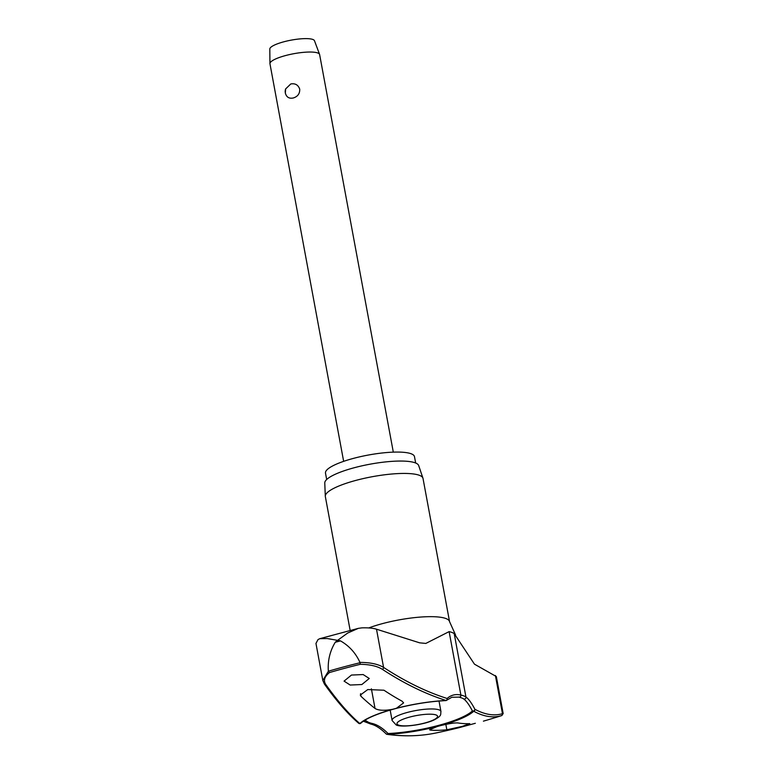 <?xml version="1.0" encoding="UTF-8"?>
<svg xmlns="http://www.w3.org/2000/svg" width="773" height="773" viewBox="0 0 773 773"><rect width="100%" height="100%" fill="white"/><g stroke="black" fill="none" stroke-linecap="round" stroke-linejoin="round"><path stroke-width="1.16" d="M495.396 675.496L502.469 713.692L503.165 713.547L496.334 676.549L474.467 664.171L454.195 633.599A53.25 11.75 169.5 0 0 449.123 631.618L425.836 643.426L419.671 642.836L376.499 629.203C372.866 628.101 367.996 627.657 361.88 627.86L358.305 628.362L347.647 633.058L337.704 640.266L340.478 640.885A190.158 41.945 169.5 0 0 337.849 641.58A190.158 41.945 169.5 0 0 335.24 642.286L337.453 640.334L327.269 638.546L319.771 638.682L317.993 639.609L315.964 643.436L322.814 680.443L324.331 683.921A1.681 1.469 -35.4 0 0 325.771 684.472C323.211 680.569 324.457 676.597 329.491 672.558A184.892 40.785 -10.5 0 1 344.603 668.326A184.892 40.785 -10.5 0 1 360.286 664.307C369.832 664.442 377.185 666.113 382.345 669.321A660.248 292.812 73.1 0 0 446.06 700.483A60.362 13.315 169.5 0 0 396.443 708.271L392.761 709.256C384.423 710.812 378.509 710.551 375.031 708.464A661.997 182.486 -104.2 0 1 361.039 696.367L360.286 695.091L367.764 689.564L383.978 690.221A661.997 250.075 74.2 0 0 402.115 701.217L403.603 702.889L396.443 708.271M440.813 725.547A60.362 13.315 169.5 0 0 473.723 711.247A1.681 1.623 -61.7 0 0 474.883 709.276A1.681 1.285 152.5 0 1 472.409 710.947A59.057 13.025 -10.5 0 1 438.426 725.432A59.057 13.025 -10.5 0 1 388.065 733.538A1.681 1.15 135.4 0 1 387.283 734.021A1.681 1.15 135.4 0 1 387.196 734.05A1.681 1.15 135.4 0 1 386.085 733.867A1.681 1.681 0 0 0 387.06 734.35L387.06 734.35A1.681 1.478 -82.2 0 0 387.515 734.331A60.362 13.315 169.5 0 0 437.132 726.533L440.813 725.547C449.084 723.576 454.785 722.716 457.916 722.948A661.997 182.486 75.8 0 0 469.791 723.634L462.312 726.378L446.842 729.78A661.997 250.075 -105.8 0 1 430.832 730.195L429.585 729.799L437.132 726.533M446.234 700.473A1.681 1.478 -131.9 0 0 447.132 698.473A1.681 1.44 107.6 0 1 446.06 700.483A1.681 0.87 -92.7 0 1 445.992 700.531A1.681 0.87 -92.7 0 1 445.77 700.599A1.681 1.681 0 0 0 446.813 700.164L451.857 697.256L459.056 697.12A1.681 1.459 -77.1 0 0 460.872 695.043A71.116 31.538 73.1 0 0 447.132 698.473A658.567 292.068 -106.9 0 1 383.572 667.399A1.681 1.333 123.2 0 1 382.345 669.321M376.499 629.203L383.572 667.399C378.065 664.084 370.199 662.422 359.957 662.413L360.063 662.732A186.08 41.046 169.5 0 0 343.927 666.857A186.08 41.046 169.5 0 0 328.38 671.215L329.491 672.558M359.957 662.413C355.696 653.04 349.203 645.861 340.478 640.885M326.67 479.502L325.491 473.134A45.249 9.981 -10.5 0 1 353.348 458.408A45.249 9.981 -10.5 0 1 414.483 456.65L415.661 463.008M350.14 630.362L325.336 496.546A49.675 10.957 -10.5 0 1 325.298 496.198A49.675 10.957 -10.5 0 1 355.909 480.391A49.675 10.957 -10.5 0 1 422.928 478.11A49.675 10.957 -10.5 0 1 423.015 478.448L449.557 621.676A49.675 10.957 -10.5 0 1 449.577 621.753M422.928 478.11L418.676 465.549A47.781 10.542 169.5 0 0 354.218 467.742A47.781 10.542 169.5 0 0 324.766 482.951L325.298 496.198M386.394 734.06A1.681 1.478 -82.2 0 0 387.06 734.35C404.202 736.698 420.667 736.205 436.455 732.881L436.455 732.881A660.248 292.812 -106.9 0 1 387.515 734.331A1.681 0.87 87.3 0 0 387.582 734.292A1.681 0.87 87.3 0 0 388.065 733.538A69.754 30.939 73.1 0 0 372.093 723.441A50.574 11.16 -10.5 0 1 367.272 721.567A69.754 14.329 76.8 0 0 364.45 720.475M392.761 709.256A60.362 13.315 169.5 0 0 359.851 723.567A1.681 1.585 130.7 0 1 358.604 723.219A1.681 1.681 0 0 0 360.856 723.17A1.681 1.556 -133.3 0 1 359.851 723.567A660.248 135.633 -103.2 0 1 325.771 684.472M436.455 732.881A662.268 662.268 0 0 0 459.036 727.693L475.337 723.286M361.851 684.53L350.169 685.042L344.062 681.119L351.473 675.051L363.155 674.558L369.262 678.481L361.851 684.53M393.312 452.147L319.626 54.583A25.258 5.575 169.5 0 0 319.568 54.371A25.258 5.575 169.5 0 0 285.508 55.569A25.258 5.575 169.5 0 0 269.941 63.57A25.258 5.575 169.5 0 0 269.961 63.782L343.647 461.346M293.363 97.958C289.16 98.857 286.483 97.234 285.334 93.069L285.624 88.934L290.774 83.967C295.267 83.175 298.252 84.924 299.731 89.214C299.866 93.649 297.74 96.557 293.363 97.958M319.568 54.371L314.476 40.727A22.726 5.015 169.5 0 0 283.817 41.8A22.726 5.015 169.5 0 0 269.806 48.999L269.941 63.57M458.824 697.043A1.681 1.459 -77.1 0 0 459.056 697.12L462.07 698.067A50.574 11.16 -10.5 0 1 463.645 698.927A69.754 14.329 -103.2 0 1 472.409 710.947A1.681 1.556 46.7 0 0 473.723 711.247A660.248 135.633 76.8 0 0 501.377 715.672L501.832 715.537A662.268 662.268 0 0 1 483.405 721.151M463.645 698.927A1.681 1.604 -54.8 0 0 465.945 697.014A71.116 14.61 76.8 0 1 474.883 709.276A658.567 135.294 -103.2 0 0 502.469 713.692A1.681 1.652 73.5 0 1 501.377 715.672M360.286 664.307L360.063 662.732M328.39 671.215L322.843 680.433M324.283 683.844A1.681 1.469 -35.4 0 0 324.331 683.921C336.284 700.734 347.705 713.837 358.604 723.219M335.24 642.286C329.965 651.011 327.665 660.548 328.332 670.887M372.093 723.441A1.681 1.459 102.9 0 1 370.625 724.03C375.456 725.113 380.606 728.398 386.085 733.867M367.272 721.567A1.681 1.604 125.2 0 1 365.117 721.856L370.625 724.03M368.74 627.937A49.665 10.957 -10.5 0 1 382.461 623.618A49.675 10.957 -10.5 0 1 449.557 621.676L455.558 634.971M361.01 722.997A1.681 1.556 -133.3 0 1 360.856 723.17C366.189 718.378 377.495 713.585 394.781 708.802C412.309 704.213 429.305 701.478 445.77 700.599M371.388 688.83L375.031 708.464M439.19 709.914A24.833 5.479 169.5 0 0 407.39 712.426A24.833 5.479 169.5 0 0 392.104 720.513L396.172 724.948C401.371 727.77 424.135 724.842 434.358 719.798C442.243 715.498 440.368 714.725 440.939 711.46A24.833 5.479 169.5 0 0 439.19 709.914M409.69 717.073A20.629 4.551 169.5 0 0 398.443 725.064A20.629 4.551 169.5 0 0 424.86 722.977A20.629 4.551 169.5 0 0 436.098 714.977A20.629 4.551 169.5 0 0 409.69 717.073M445.847 724.407L446.842 729.78M430.59 728.891L430.832 730.195M360.547 693.681L361.039 696.367M454.195 633.599L465.945 697.014A53.25 11.75 169.5 0 0 460.872 695.043L449.123 631.618M358.305 628.362L319.771 638.682M362.846 721.093L365.117 721.856M390.172 710.087L392.104 720.513M285.614 88.934A8.416 8.416 0 0 0 285.237 92.412M439.016 701.034L440.939 711.46M503.165 713.547L501.812 715.537"/></g></svg>

